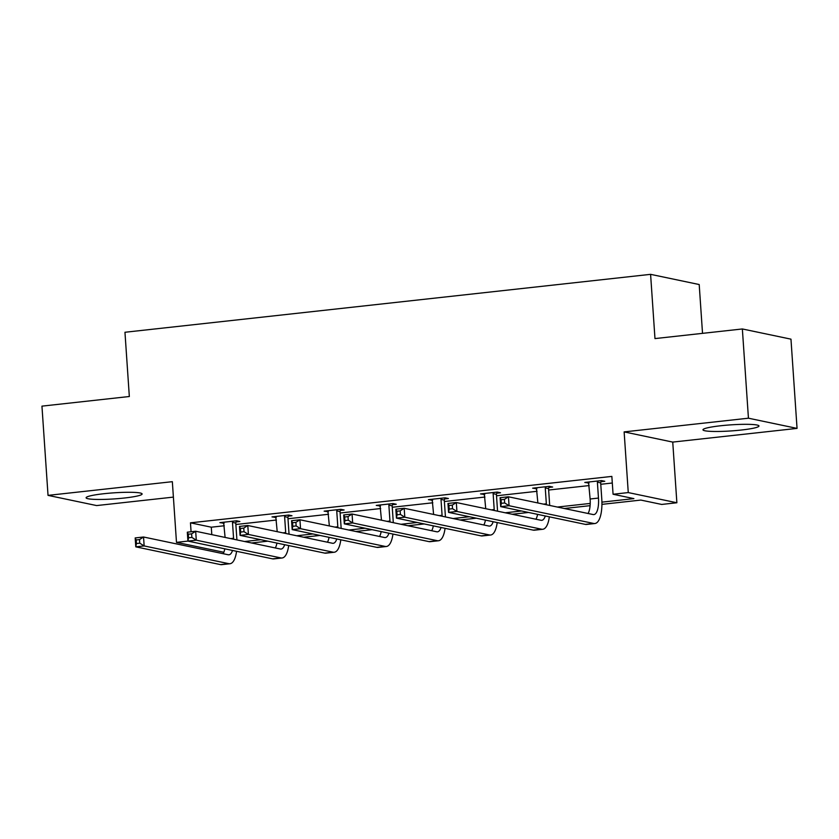 <?xml version="1.0" encoding="UTF-8"?>
<svg xmlns="http://www.w3.org/2000/svg" width="839" height="839" viewBox="0 0 839 839"><rect width="100%" height="100%" fill="white"/><g stroke="black" fill="none" stroke-linecap="round" stroke-linejoin="round"><path stroke-width="1.26" d="M103.858 493.72A28.075 3.041 -3.9 0 1 142.116 493.961A28.075 3.041 -3.9 0 1 124.361 498.02A28.075 3.041 -3.9 0 1 86.102 497.779A28.075 3.041 -3.9 0 1 103.858 493.72M720.732 425.751A28.075 3.041 -3.9 0 1 758.98 425.981A28.075 3.041 -3.9 0 1 741.225 430.04A28.075 3.041 -3.9 0 1 702.967 429.809A28.075 3.041 -3.9 0 1 720.732 425.751M223.835 552.282L176.484 542.361L172.341 481.68L48.033 495.377L41.95 406.139L129.332 396.511L124.959 332.265L650.592 274.343L654.976 338.589L742.358 328.961L790.967 339.155L797.05 428.393L748.44 418.2L624.132 431.896L628.264 492.577L676.874 502.76L661.677 504.438L640.849 500.075L601.92 504.365M742.358 328.961L748.44 418.2M48.033 495.377L96.642 505.571L173.39 497.108M624.132 431.896L672.742 442.09L797.05 428.393M672.742 442.09L676.874 502.76M702.526 333.356L699.202 284.536L650.592 274.343M288.238 516.153L291.993 515.744L288.71 515.052L272.004 516.897L276.22 517.485M392.505 504.669L396.26 504.26L392.967 503.568L376.26 505.403L380.487 505.99M496.761 493.185L500.516 492.766L497.233 492.074L480.527 493.919L484.743 494.507M601.018 481.691L604.772 481.282L601.49 480.59L584.783 482.435L588.999 483.012M601.909 502.142L633.885 498.618L613.068 494.244L611.851 476.405L190.463 522.833L211.292 527.196L224.296 525.77M235.864 524.49L276.43 520.023M287.997 518.743L328.552 514.276M340.12 513.007L380.686 508.539M392.253 507.259L432.819 502.792M444.387 501.512L484.942 497.045M496.51 495.776L537.075 491.297M548.643 490.028L589.198 485.561M600.766 484.281L612.302 483.012M548.895 487.438L552.649 487.019L549.356 486.337L532.65 488.172L536.866 488.759M444.628 498.922L448.383 498.513L445.1 497.821L428.393 499.666L432.609 500.254M340.372 510.416L344.126 509.997L340.844 509.315L324.137 511.15L328.353 511.738M236.116 521.9L239.87 521.491L236.588 520.799L219.87 522.645L224.097 523.221M613.068 494.244L628.264 492.577M176.484 542.361L187.926 541.092L272.602 558.858A26.995 9.628 83.7 0 0 273.734 558.91L282.082 557.987A26.995 9.628 83.7 0 0 288.679 545.549M190.463 522.833L191.072 531.758M244.589 541.512L260.866 539.718M296.712 535.764L312.999 533.971M348.846 530.028L365.122 528.234M400.979 524.281L417.256 522.487M453.102 518.533L469.379 516.74M505.235 512.786L521.512 510.993M557.369 507.05L590.216 503.431M590.09 505.665L564.322 508.507M528.476 512.461L512.199 514.255M476.342 518.198L460.066 519.991M424.219 523.945L407.943 525.738M372.086 529.692L355.809 531.486M319.953 535.439L303.676 537.233M267.83 541.176L251.553 542.969M211.292 527.196L211.795 534.632M587.992 482.079L588.066 483.117M535.869 487.816L535.932 488.864M483.736 493.563L483.809 494.611M431.603 499.31L431.676 500.348M379.48 505.057L379.543 506.095M327.346 510.794L327.42 511.842M275.213 516.541L275.286 517.59M223.09 522.288L223.164 523.326M588.538 482.016L590.121 498.995A17.997 6.418 -96.3 0 1 588.066 513.489M597.389 482.173L598.469 498.072A17.997 6.418 -96.3 0 1 593.876 514.58A17.997 6.418 -96.3 0 1 593.121 514.548L508.455 496.793L509.063 505.718L593.729 523.473A26.995 9.628 83.7 0 0 594.861 523.526A26.995 9.628 83.7 0 0 601.762 498.765L600.672 482.855L597.389 482.173L597.735 480.999M601.343 480.6L600.672 482.855M504.659 502.949L509.063 505.718L500.705 506.63L500.096 497.705L508.455 496.793L504.417 499.383L501.072 499.75L501.323 503.327L504.659 502.949L504.417 499.383M501.323 503.327L500.705 506.63L585.37 524.385A26.995 9.628 83.7 0 0 586.503 524.448L594.861 523.526M500.096 497.705L501.072 499.75M536.404 487.763L537.872 502.96M549.209 486.347L548.549 488.602L545.256 487.91L546.346 503.82A17.997 6.418 -96.3 0 1 546.399 504.742M545.256 487.91L545.602 486.746M549.681 505.435A26.995 9.628 83.7 0 0 549.629 504.512L548.549 488.602M545.298 515.985A17.997 6.418 -96.3 0 1 541.742 520.327A17.997 6.418 -96.3 0 1 540.987 520.285L456.322 502.53L456.93 511.454L541.595 529.21A26.995 9.628 83.7 0 0 542.728 529.273A26.995 9.628 83.7 0 0 549.335 516.834M537.568 514.359A17.997 6.418 -96.3 0 1 535.932 519.226M452.536 508.696L456.93 511.454L448.571 512.377L447.963 503.452L456.322 502.53L452.284 505.13L448.949 505.498L449.19 509.063L452.536 508.696L452.284 505.13M449.19 509.063L448.571 512.377L533.247 530.133A26.995 9.628 83.7 0 0 534.38 530.196L542.728 529.273M447.963 503.452L448.949 505.498M484.271 493.51L485.739 508.707M497.087 492.094L496.415 494.349L493.133 493.657L494.213 509.567A17.997 6.418 -96.3 0 1 494.265 510.49M493.133 493.657L493.479 492.493M497.558 511.182A26.995 9.628 83.7 0 0 497.496 510.248L496.415 494.349M493.164 521.732A17.997 6.418 -96.3 0 1 489.619 526.074A17.997 6.418 -96.3 0 1 488.864 526.032L404.188 508.277L404.797 517.202L489.473 534.957A26.995 9.628 83.7 0 0 490.605 535.02A26.995 9.628 83.7 0 0 497.202 522.571M485.435 520.107A17.997 6.418 -96.3 0 1 483.799 524.973M400.402 514.443L404.797 517.202L396.448 518.124L395.84 509.2L404.188 508.277L400.161 510.878L396.816 511.245L397.057 514.81L400.402 514.443L400.161 510.878M397.057 514.81L396.448 518.124L481.114 535.88A26.995 9.628 83.7 0 0 482.247 535.932L490.605 535.02M395.84 509.2L396.816 511.245M432.148 499.247L433.606 514.443M444.953 497.842L444.282 500.096L440.999 499.404L442.08 515.303A17.997 6.418 -96.3 0 1 442.143 516.237M440.999 499.404L441.345 498.24M445.425 516.929A26.995 9.628 83.7 0 0 445.373 515.995L444.282 500.096M441.041 527.469A17.997 6.418 -96.3 0 1 437.486 531.821A17.997 6.418 -96.3 0 1 436.731 531.779L352.065 514.024L352.674 522.949L437.339 540.704A26.995 9.628 83.7 0 0 438.472 540.756A26.995 9.628 83.7 0 0 445.069 528.318M433.312 525.854A17.997 6.418 -96.3 0 1 431.676 530.72M348.269 520.19L352.674 522.949L344.315 523.861L343.707 514.947L352.065 514.024L348.028 516.614L344.693 516.981L344.934 520.558L348.269 520.19L348.028 516.614M344.934 520.558L344.315 523.861L428.991 541.616A26.995 9.628 83.7 0 0 430.113 541.679L438.472 540.756M343.707 514.947L344.693 516.981M380.015 504.994L381.483 520.19M392.83 503.578L392.159 505.833L388.866 505.151L389.957 521.05A17.997 6.418 -96.3 0 1 390.009 521.984M388.866 505.151L389.223 503.977M393.292 522.666A26.995 9.628 83.7 0 0 393.239 521.743L392.159 505.833M388.908 533.216A17.997 6.418 -96.3 0 1 385.353 537.558A17.997 6.418 -96.3 0 1 384.598 537.526L299.932 519.771L300.54 528.685L385.216 546.441A26.995 9.628 83.7 0 0 386.339 546.504A26.995 9.628 83.7 0 0 392.946 534.065M381.179 531.601A17.997 6.418 -96.3 0 1 379.543 536.457M296.146 525.927L300.54 528.685L292.182 529.608L291.573 520.683L299.932 519.771L295.905 522.361L292.559 522.728L292.801 526.294L296.146 525.927L295.905 522.361M292.801 526.294L292.182 529.608L376.858 547.364A26.995 9.628 83.7 0 0 377.99 547.427L386.339 546.504M291.573 520.683L292.559 522.728M327.892 510.741L329.349 525.938M340.697 509.325L340.026 511.58L336.743 510.888L337.823 526.798A17.997 6.418 -96.3 0 1 337.876 527.721M336.743 510.888L337.089 509.724M341.169 528.413A26.995 9.628 83.7 0 0 341.106 527.49L340.026 511.58M336.775 538.963A17.997 6.418 -96.3 0 1 333.23 543.305A17.997 6.418 -96.3 0 1 332.475 543.263L247.799 525.508L248.407 534.433L333.083 552.188A26.995 9.628 83.7 0 0 334.216 552.251A26.995 9.628 83.7 0 0 340.812 539.813M329.056 537.338A17.997 6.418 -96.3 0 1 327.42 542.204M244.013 531.674L248.407 534.433L240.059 535.355L239.451 526.431L247.799 525.508L243.771 528.109L240.426 528.476L240.667 532.041L244.013 531.674L243.771 528.109M240.667 532.041L240.059 535.355L324.724 553.111A26.995 9.628 83.7 0 0 325.857 553.174L334.216 552.251M239.451 526.431L240.426 528.476M275.758 516.478L277.216 531.685M288.564 515.073L287.892 517.327L284.61 516.635L285.7 532.545A17.997 6.418 -96.3 0 1 285.753 533.468M284.61 516.635L284.956 515.471M289.036 534.16A26.995 9.628 83.7 0 0 288.983 533.226L287.892 517.327M284.652 544.71A17.997 6.418 -96.3 0 1 281.096 549.052A17.997 6.418 -96.3 0 1 280.341 549.01L195.676 531.255L196.284 540.18L280.95 557.935A26.995 9.628 83.7 0 0 282.082 557.987M276.922 543.085A17.997 6.418 -96.3 0 1 275.286 547.951M191.879 537.421L196.284 540.18L187.926 541.103L187.317 532.178L195.676 531.255L191.638 533.845L188.303 534.223L188.544 537.789L191.879 537.421L191.638 533.845M187.926 541.103L188.544 537.789M187.317 532.178L188.303 534.223M223.625 522.225L225.093 537.421M236.441 520.82L235.769 523.064L232.487 522.382L233.567 538.281A17.997 6.418 -96.3 0 1 233.62 539.215M232.487 522.382L232.833 521.208M236.913 539.907A26.995 9.628 83.7 0 0 236.85 538.974L235.769 523.064M232.518 550.447A17.997 6.418 -96.3 0 1 228.963 554.789A17.997 6.418 -96.3 0 1 228.218 554.757L143.542 537.002L144.151 545.927L228.827 563.682A26.995 9.628 83.7 0 0 229.949 563.735A26.995 9.628 83.7 0 0 236.556 551.296M224.789 548.832A17.997 6.418 -96.3 0 1 223.153 553.698M139.756 543.169L144.151 545.927L135.792 546.839L135.184 537.925L143.542 537.002L139.515 539.592L136.17 539.959L136.411 543.536L139.756 543.169L139.515 539.592M136.411 543.536L135.792 546.839L220.468 564.595A26.995 9.628 83.7 0 0 221.601 564.657L229.949 563.735M135.184 537.925L136.17 539.959M598.469 498.072L590.121 498.995M593.729 523.473L585.37 524.385M546.346 503.82L543.483 504.134M541.595 529.21L533.247 530.133M494.213 509.567L491.35 509.881M489.473 534.957L481.114 535.88M442.08 515.303L439.217 515.628M437.339 540.704L428.991 541.616M389.957 521.05L387.094 521.365M385.216 546.441L376.858 547.364M337.823 526.798L334.96 527.112M333.083 552.188L324.724 553.111M285.7 532.545L282.837 532.859M280.95 557.935L272.602 558.858M233.567 538.281L230.704 538.596M228.827 563.682L220.468 564.595"/></g></svg>
